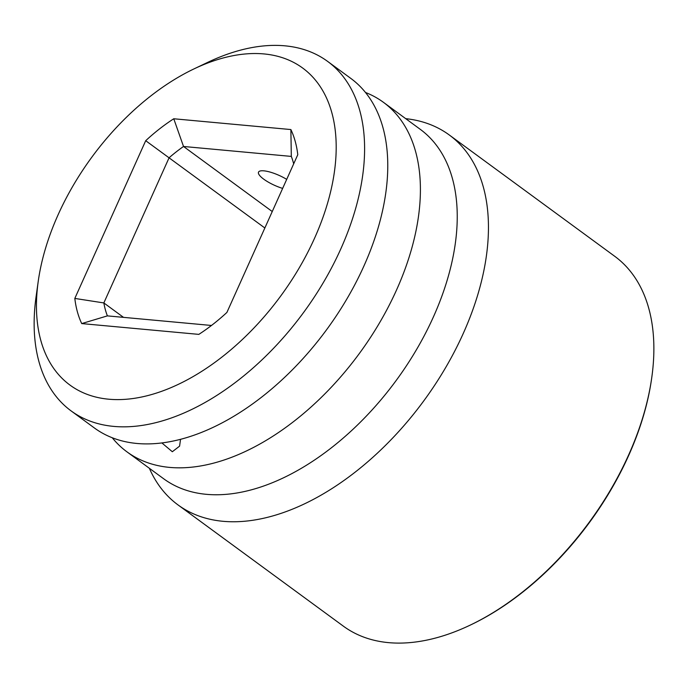 <?xml version="1.0" encoding="UTF-8"?>
<svg xmlns="http://www.w3.org/2000/svg" width="688" height="688" viewBox="0 0 688 688"><rect width="100%" height="100%" fill="white"/><g stroke="black" fill="none" stroke-linecap="round" stroke-linejoin="round"><path stroke-width="1.03" d="M314.485 238.383A196.605 117.218 -53.7 0 0 193.947 68.92A196.605 117.218 -53.7 0 0 58.11 214.759A196.605 117.218 -53.7 0 0 38.244 281.263A196.605 117.218 -53.7 0 0 135.02 398.223A196.605 117.218 -53.7 0 0 314.485 238.383M198.832 334.377L81.717 323.584A147.198 87.763 126.3 0 1 74.82 298.429L145.701 140.705A147.198 87.763 126.3 0 1 173.763 118.766L290.878 129.559A147.198 87.763 126.3 0 1 297.784 154.714L226.902 312.438A147.198 87.763 126.3 0 1 198.832 334.377M211.474 325.467L107.388 315.878L81.717 323.584M286.698 179.37A20.167 5.461 -155.8 0 0 263.857 170.83A20.167 5.461 -155.8 0 0 258.516 172.129A20.167 5.461 -155.8 0 0 282.648 188.4M180.523 439.365L179.594 446.134L172.327 451.732L161.912 442.96M107.388 315.878A127.039 75.74 126.3 0 1 103.845 302.935L169.085 157.767A127.039 75.74 126.3 0 1 183.524 146.475L272.25 211.534M173.763 118.766L183.524 146.475L291.316 156.408L290.878 129.559M112.247 437.749A216.763 129.241 126.3 0 0 126.988 451.87A216.763 129.241 126.3 0 0 169.626 467.401A216.763 129.241 -53.7 0 0 396.494 290.087A216.763 129.241 -53.7 0 0 383.345 102.254A216.763 129.241 -53.7 0 0 365.44 92.45M38.244 281.263L36.111 296.451A216.763 129.241 -53.7 0 0 71.174 410.951L94.351 427.945A216.763 129.241 126.3 0 0 136.989 443.476A216.763 129.241 -53.7 0 0 363.857 266.153A216.763 129.241 -53.7 0 0 350.708 78.329L327.531 61.335A216.763 129.241 -53.7 0 0 207.785 62.324L193.947 68.92M71.174 410.951A216.763 129.241 -53.7 0 0 340.689 249.168A216.763 129.241 -53.7 0 0 327.531 61.335M405.705 118.654A229.371 136.757 126.3 0 1 449.212 134.934A229.371 136.757 126.3 0 1 445.446 367.934A229.371 136.757 126.3 0 1 223.067 521.306A229.371 136.757 126.3 0 1 177.951 504.872A229.371 136.757 126.3 0 1 149.356 468.27M449.212 134.934L614.685 256.263A229.371 136.757 126.3 0 1 651.785 377.42A229.371 136.757 126.3 0 1 470.136 625.16A229.371 136.757 126.3 0 1 388.539 642.635A229.371 136.757 126.3 0 1 343.424 626.2L177.951 504.872M651.785 377.42L651.622 378.555A227.857 135.854 126.3 0 1 471.168 624.661L470.136 625.16M145.701 140.705L264.854 227.986M74.82 298.429L103.845 302.935L123.522 317.366M291.316 156.408A127.039 75.74 126.3 0 1 293.681 163.839M126.988 451.87L163.821 478.882A216.763 129.241 -53.7 0 0 433.328 317.099A216.763 129.241 126.3 0 0 420.179 129.267L383.345 102.254"/></g></svg>
